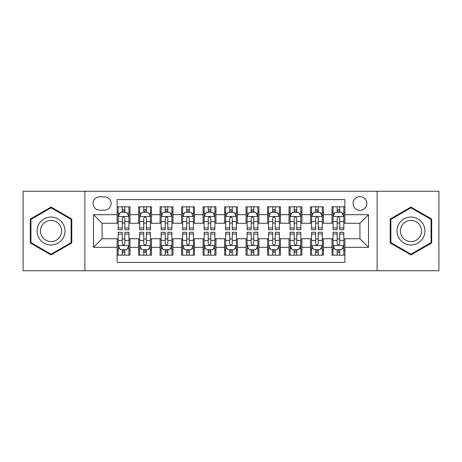 <?xml version="1.0" encoding="UTF-8"?>
<svg xmlns="http://www.w3.org/2000/svg" width="462" height="462" viewBox="0 0 462 462"><rect width="100%" height="100%" fill="white"/><g stroke="black" fill="none" stroke-linecap="round" stroke-linejoin="round"><path stroke-width="0.69" d="M359.933 196.621A6.878 6.878 0 0 0 353.055 203.494A6.878 6.878 0 0 0 359.933 210.372A6.878 6.878 0 0 0 366.805 203.494A6.878 6.878 0 0 0 359.933 196.621M377.119 270.755L438.9 270.755L438.9 191.245L377.119 191.245L377.119 270.755L84.881 270.755L84.881 191.245L23.1 191.245L23.1 270.755L84.881 270.755M344.889 206.826L331.993 206.826L331.993 214.668L323.4 214.668L323.4 223.262L331.993 223.262L331.993 214.668M323.4 214.668L323.4 206.826L310.504 206.826L310.504 214.668L301.911 214.668L301.911 223.262L310.504 223.262L310.504 214.668M301.911 214.668L301.911 206.826L289.021 206.826L289.021 214.668L280.422 214.668L280.422 223.262L289.021 223.262L289.021 214.668M280.422 214.668L280.422 206.826L267.533 206.826L267.533 214.668L258.934 214.668L258.934 223.262L267.533 223.262L267.533 214.668M258.934 214.668L258.934 206.826L246.044 206.826L246.044 214.668L237.445 214.668L237.445 223.262L246.044 223.262L246.044 214.668M237.445 214.668L237.445 206.826L224.555 206.826L224.555 214.668L215.956 214.668L215.956 223.262L224.555 223.262L224.555 214.668M215.956 214.668L215.956 206.826L203.066 206.826L203.066 214.668L194.467 214.668L194.467 223.262L203.066 223.262L203.066 214.668M194.467 214.668L194.467 206.826L181.578 206.826L181.578 214.668L172.979 214.668L172.979 223.262L181.578 223.262L181.578 214.668M172.979 214.668L172.979 206.826L160.089 206.826L160.089 214.668L151.496 214.668L151.496 223.262L160.089 223.262L160.089 214.668M151.496 214.668L151.496 206.826L138.6 206.826L138.6 223.262L130.007 223.262L130.007 206.826L117.111 206.826M117.111 255.174L130.007 255.174L130.007 238.738L138.6 238.738L138.6 255.174L151.496 255.174L151.496 238.738L160.089 238.738L160.089 247.332L151.496 247.332M160.089 247.332L160.089 255.174L172.979 255.174L172.979 238.738L181.578 238.738L181.578 247.332L172.979 247.332M181.578 247.332L181.578 255.174L194.467 255.174L194.467 238.738L203.066 238.738L203.066 247.332L194.467 247.332M203.066 247.332L203.066 255.174L215.956 255.174L215.956 238.738L224.555 238.738L224.555 247.332L215.956 247.332M224.555 247.332L224.555 255.174L237.445 255.174L237.445 238.738L246.044 238.738L246.044 247.332L237.445 247.332M246.044 247.332L246.044 255.174L258.934 255.174L258.934 238.738L267.533 238.738L267.533 247.332L258.934 247.332M267.533 247.332L267.533 255.174L280.422 255.174L280.422 238.738L289.021 238.738L289.021 247.332L280.422 247.332M289.021 247.332L289.021 255.174L301.911 255.174L301.911 238.738L310.504 238.738L310.504 247.332L301.911 247.332M310.504 247.332L310.504 255.174L323.4 255.174L323.4 238.738L331.993 238.738L331.993 247.332L323.4 247.332M99.705 210.158L104.435 210.158A6.659 6.659 0 0 0 111.094 203.494A6.659 6.659 0 0 0 104.435 196.835L99.705 196.835A6.659 6.659 0 0 0 93.047 203.494A6.659 6.659 0 0 0 99.705 210.158M377.119 191.245L84.881 191.245M344.889 214.668L344.889 199.624L117.111 199.624L117.111 223.262L102.067 223.262L102.067 238.738L117.111 238.738L117.111 262.376L344.889 262.376L344.889 238.738L359.933 238.738L359.933 223.262L344.889 223.262L344.889 214.668L368.526 214.668L368.526 247.332L344.889 247.332M117.111 247.332L93.474 247.332L93.474 214.668L117.111 214.668M331.993 247.332L331.993 255.174L344.889 255.174M117.111 212.197L118.185 212.197M122.268 212.197L124.85 212.197M128.933 212.197L130.007 212.197M117.111 223.048L118.185 223.048M122.268 223.048L124.85 223.048M128.933 223.048L130.007 223.048M117.111 238.952L118.185 238.952M122.268 238.952L124.85 238.952M128.933 238.952L130.007 238.952M117.111 249.803L118.185 249.803M122.268 249.803L124.85 249.803M128.933 249.803L130.007 249.803M138.6 223.048L139.674 223.048M143.757 223.048L146.339 223.048M150.421 223.048L151.496 223.048M138.6 212.197L139.674 212.197M143.757 212.197L146.339 212.197M150.421 212.197L151.496 212.197M138.6 238.952L139.674 238.952M143.757 238.952L146.339 238.952M150.421 238.952L151.496 238.952M138.6 249.803L139.674 249.803M143.757 249.803L146.339 249.803M150.421 249.803L151.496 249.803M160.089 238.952L161.163 238.952M165.246 238.952L167.822 238.952M171.904 238.952L172.979 238.952M160.089 249.803L161.163 249.803M165.246 249.803L167.822 249.803M171.904 249.803L172.979 249.803M160.089 212.197L161.163 212.197M165.246 212.197L167.822 212.197M171.904 212.197L172.979 212.197M160.089 223.048L161.163 223.048M165.246 223.048L167.822 223.048M171.904 223.048L172.979 223.048M181.578 238.952L182.652 238.952M186.735 238.952L189.31 238.952M193.393 238.952L194.467 238.952M181.578 249.803L182.652 249.803M186.735 249.803L189.31 249.803M193.393 249.803L194.467 249.803M181.578 212.197L182.652 212.197M186.735 212.197L189.31 212.197M193.393 212.197L194.467 212.197M181.578 223.048L182.652 223.048M186.735 223.048L189.31 223.048M193.393 223.048L194.467 223.048M203.066 238.952L204.14 238.952M208.223 238.952L210.799 238.952M214.882 238.952L215.956 238.952M203.066 249.803L204.14 249.803M208.223 249.803L210.799 249.803M214.882 249.803L215.956 249.803M203.066 212.197L204.14 212.197M208.223 212.197L210.799 212.197M214.882 212.197L215.956 212.197M203.066 223.048L204.14 223.048M208.223 223.048L210.799 223.048M214.882 223.048L215.956 223.048M224.555 238.952L225.629 238.952M229.712 238.952L232.288 238.952M236.371 238.952L237.445 238.952M224.555 249.803L225.629 249.803M229.712 249.803L232.288 249.803M236.371 249.803L237.445 249.803M224.555 212.197L225.629 212.197M229.712 212.197L232.288 212.197M236.371 212.197L237.445 212.197M224.555 223.048L225.629 223.048M229.712 223.048L232.288 223.048M236.371 223.048L237.445 223.048M246.044 238.952L247.118 238.952M251.201 238.952L253.777 238.952M257.86 238.952L258.934 238.952M246.044 249.803L247.118 249.803M251.201 249.803L253.777 249.803M257.86 249.803L258.934 249.803M246.044 212.197L247.118 212.197M251.201 212.197L253.777 212.197M257.86 212.197L258.934 212.197M246.044 223.048L247.118 223.048M251.201 223.048L253.777 223.048M257.86 223.048L258.934 223.048M267.533 238.952L268.607 238.952M272.69 238.952L275.265 238.952M279.348 238.952L280.422 238.952M267.533 249.803L268.607 249.803M272.69 249.803L275.265 249.803M279.348 249.803L280.422 249.803M267.533 212.197L268.607 212.197M272.69 212.197L275.265 212.197M279.348 212.197L280.422 212.197M267.533 223.048L268.607 223.048M272.69 223.048L275.265 223.048M279.348 223.048L280.422 223.048M289.021 238.952L290.096 238.952M294.178 238.952L296.754 238.952M300.837 238.952L301.911 238.952M289.021 249.803L290.096 249.803M294.178 249.803L296.754 249.803M300.837 249.803L301.911 249.803M289.021 212.197L290.096 212.197M294.178 212.197L296.754 212.197M300.837 212.197L301.911 212.197M289.021 223.048L290.096 223.048M294.178 223.048L296.754 223.048M300.837 223.048L301.911 223.048M310.504 238.952L311.579 238.952M315.662 238.952L318.243 238.952M322.326 238.952L323.4 238.952M310.504 249.803L311.579 249.803M315.662 249.803L318.243 249.803M322.326 249.803L323.4 249.803M310.504 212.197L311.579 212.197M315.662 212.197L318.243 212.197M322.326 212.197L323.4 212.197M310.504 223.048L311.579 223.048M315.662 223.048L318.243 223.048M322.326 223.048L323.4 223.048M331.993 238.952L333.067 238.952M337.15 238.952L339.732 238.952M343.815 238.952L344.889 238.952M331.993 249.803L333.067 249.803M337.15 249.803L339.732 249.803M343.815 249.803L344.889 249.803M331.993 212.197L333.067 212.197M337.15 212.197L339.732 212.197M343.815 212.197L344.889 212.197M331.993 223.048L333.067 223.048M337.15 223.048L339.732 223.048M343.815 223.048L344.889 223.048M102.067 223.262L93.474 214.668M102.067 238.738L93.474 247.332M368.526 214.668L359.933 223.262M368.526 247.332L359.933 238.738M51.034 254.943L71.772 242.972L71.772 219.028L51.034 207.057L30.301 219.028L30.301 242.972L51.034 254.943M431.699 219.028L410.966 207.057L390.228 219.028L390.228 242.972L410.966 254.943L431.699 242.972L431.699 219.028M124.85 209.621L122.268 209.621M128.933 227.957L124.85 227.957L124.85 229.712L128.933 229.712L128.933 216.603L126.779 212.306L120.334 212.306L118.185 216.603L118.185 229.712L122.268 229.712L122.268 227.957L118.185 227.957M118.185 216.603L118.185 206.826M128.933 216.603L128.933 206.826M122.268 212.306L122.268 206.826M124.85 206.826L124.85 212.306M124.85 227.957L124.85 218.214C123.989 216.557 123.129 216.557 122.268 218.214L122.268 227.957M122.268 252.379L124.85 252.379M118.185 234.043L122.268 234.043L122.268 232.288L118.185 232.288L118.185 245.397L120.334 249.694L126.779 249.694L128.933 245.397L128.933 232.288L124.85 232.288L124.85 234.043L128.933 234.043M128.933 245.397L128.933 255.174M118.185 245.397L118.185 255.174M124.85 249.694L124.85 255.174M122.268 255.174L122.268 249.694M122.268 234.043L122.268 243.786C123.129 245.443 123.989 245.443 124.85 243.786L124.85 234.043M51.034 217.03A13.97 13.97 0 0 0 37.07 231A13.97 13.97 0 0 0 51.034 244.97A13.97 13.97 0 0 0 65.003 231A13.97 13.97 0 0 0 51.034 217.03M51.034 220.426A10.574 10.574 0 0 0 40.46 231A10.574 10.574 0 0 0 51.034 241.574A10.574 10.574 0 0 0 61.608 231A10.574 10.574 0 0 0 51.034 220.426M71.125 242.602L51.034 254.198L30.942 242.602L30.942 219.398L51.034 207.802L71.125 219.398L71.125 242.602M398.868 224.018A13.97 13.97 0 0 0 403.979 243.099A13.97 13.97 0 0 0 423.059 237.982A13.97 13.97 0 0 0 417.948 218.901A13.97 13.97 0 0 0 398.868 224.018M401.807 225.71A10.574 10.574 0 0 0 405.676 240.159A10.574 10.574 0 0 0 420.125 236.29A10.574 10.574 0 0 0 416.25 221.841A10.574 10.574 0 0 0 401.807 225.71M431.058 219.398L431.058 242.602L410.966 254.198L390.875 242.602L390.875 219.398L410.966 207.802L431.058 219.398M146.339 209.621L143.757 209.621M150.421 227.957L146.339 227.957L146.339 229.712L150.421 229.712L150.421 216.603L148.267 212.306L141.822 212.306L139.674 216.603L139.674 229.712L143.757 229.712L143.757 227.957L139.674 227.957M139.674 216.603L139.674 206.826M150.421 216.603L150.421 206.826M143.757 212.306L143.757 206.826M146.339 206.826L146.339 212.306M146.339 227.957L146.339 218.214C145.478 216.557 144.618 216.557 143.757 218.214L143.757 227.957M167.822 209.621L165.246 209.621M171.904 227.957L167.822 227.957L167.822 229.712L171.904 229.712L171.904 216.603L169.756 212.306L163.311 212.306L161.163 216.603L161.163 229.712L165.246 229.712L165.246 227.957L161.163 227.957M161.163 216.603L161.163 206.826M171.904 216.603L171.904 206.826M165.246 212.306L165.246 206.826M167.822 206.826L167.822 212.306M167.822 227.957L167.822 218.214C166.967 216.557 166.106 216.557 165.246 218.214L165.246 227.957M189.31 209.621L186.735 209.621M193.393 227.957L189.31 227.957L189.31 229.712L193.393 229.712L193.393 216.603L191.245 212.306L184.8 212.306L182.652 216.603L182.652 229.712L186.735 229.712L186.735 227.957L182.652 227.957M182.652 216.603L182.652 206.826M193.393 216.603L193.393 206.826M186.735 212.306L186.735 206.826M189.31 206.826L189.31 212.306M189.31 227.957L189.31 218.214C188.456 216.557 187.595 216.557 186.735 218.214L186.735 227.957M210.799 209.621L208.223 209.621M214.882 227.957L210.799 227.957L210.799 229.712L214.882 229.712L214.882 216.603L212.734 212.306L206.289 212.306L204.14 216.603L204.14 229.712L208.223 229.712L208.223 227.957L204.14 227.957M204.14 216.603L204.14 206.826M214.882 216.603L214.882 206.826M208.223 212.306L208.223 206.826M210.799 206.826L210.799 212.306M210.799 227.957L210.799 218.214C209.944 216.557 209.084 216.557 208.223 218.214L208.223 227.957M143.757 252.379L146.339 252.379M139.674 234.043L143.757 234.043L143.757 232.288L139.674 232.288L139.674 245.397L141.822 249.694L148.267 249.694L150.421 245.397L150.421 232.288L146.339 232.288L146.339 234.043L150.421 234.043M150.421 245.397L150.421 255.174M139.674 245.397L139.674 255.174M146.339 249.694L146.339 255.174M143.757 255.174L143.757 249.694M143.757 234.043L143.757 243.786C144.618 245.443 145.472 245.443 146.339 243.786L146.339 234.043M165.246 252.379L167.822 252.379M161.163 234.043L165.246 234.043L165.246 232.288L161.163 232.288L161.163 245.397L163.311 249.694L169.756 249.694L171.904 245.397L171.904 232.288L167.822 232.288L167.822 234.043L171.904 234.043M171.904 245.397L171.904 255.174M161.163 245.397L161.163 255.174M167.822 249.694L167.822 255.174M165.246 255.174L165.246 249.694M165.246 234.043L165.246 243.786C166.106 245.443 166.961 245.443 167.822 243.786L167.822 234.043M186.735 252.379L189.31 252.379M182.652 234.043L186.735 234.043L186.735 232.288L182.652 232.288L182.652 245.397L184.8 249.694L191.245 249.694L193.393 245.397L193.393 232.288L189.31 232.288L189.31 234.043L193.393 234.043M193.393 245.397L193.393 255.174M182.652 245.397L182.652 255.174M189.31 249.694L189.31 255.174M186.735 255.174L186.735 249.694M186.735 234.043L186.735 243.786C187.595 245.443 188.45 245.443 189.31 243.786L189.31 234.043M208.223 252.379L210.799 252.379M204.14 234.043L208.223 234.043L208.223 232.288L204.14 232.288L204.14 245.397L206.289 249.694L212.734 249.694L214.882 245.397L214.882 232.288L210.799 232.288L210.799 234.043L214.882 234.043M214.882 245.397L214.882 255.174M204.14 245.397L204.14 255.174M210.799 249.694L210.799 255.174M208.223 255.174L208.223 249.694M208.223 234.043L208.223 243.786C209.078 245.443 209.939 245.443 210.799 243.786L210.799 234.043M232.288 209.621L229.712 209.621M236.371 227.957L232.288 227.957L232.288 229.712L236.371 229.712L236.371 216.603L234.222 212.306L227.778 212.306L225.629 216.603L225.629 229.712L229.712 229.712L229.712 227.957L225.629 227.957M225.629 216.603L225.629 206.826M236.371 216.603L236.371 206.826M229.712 212.306L229.712 206.826M232.288 206.826L232.288 212.306M232.288 227.957L232.288 218.214C231.433 216.557 230.573 216.557 229.712 218.214L229.712 227.957M229.712 252.379L232.288 252.379M225.629 234.043L229.712 234.043L229.712 232.288L225.629 232.288L225.629 245.397L227.778 249.694L234.222 249.694L236.371 245.397L236.371 232.288L232.288 232.288L232.288 234.043L236.371 234.043M236.371 245.397L236.371 255.174M225.629 245.397L225.629 255.174M232.288 249.694L232.288 255.174M229.712 255.174L229.712 249.694M229.712 234.043L229.712 243.786C230.567 245.443 231.427 245.443 232.288 243.786L232.288 234.043M253.777 209.621L251.201 209.621M257.86 227.957L253.777 227.957L253.777 229.712L257.86 229.712L257.86 216.603L255.711 212.306L249.266 212.306L247.118 216.603L247.118 229.712L251.201 229.712L251.201 227.957L247.118 227.957M247.118 216.603L247.118 206.826M257.86 216.603L257.86 206.826M251.201 212.306L251.201 206.826M253.777 206.826L253.777 212.306M253.777 227.957L253.777 218.214C252.922 216.557 252.061 216.557 251.201 218.214L251.201 227.957M251.201 252.379L253.777 252.379M247.118 234.043L251.201 234.043L251.201 232.288L247.118 232.288L247.118 245.397L249.266 249.694L255.711 249.694L257.86 245.397L257.86 232.288L253.777 232.288L253.777 234.043L257.86 234.043M257.86 245.397L257.86 255.174M247.118 245.397L247.118 255.174M253.777 249.694L253.777 255.174M251.201 255.174L251.201 249.694M251.201 234.043L251.201 243.786C252.056 245.443 252.916 245.443 253.777 243.786L253.777 234.043M275.265 209.621L272.69 209.621M279.348 227.957L275.265 227.957L275.265 229.712L279.348 229.712L279.348 216.603L277.2 212.306L270.755 212.306L268.607 216.603L268.607 229.712L272.69 229.712L272.69 227.957L268.607 227.957M268.607 216.603L268.607 206.826M279.348 216.603L279.348 206.826M272.69 212.306L272.69 206.826M275.265 206.826L275.265 212.306M275.265 227.957L275.265 218.214C274.405 216.557 273.55 216.557 272.69 218.214L272.69 227.957M272.69 252.379L275.265 252.379M268.607 234.043L272.69 234.043L272.69 232.288L268.607 232.288L268.607 245.397L270.755 249.694L277.2 249.694L279.348 245.397L279.348 232.288L275.265 232.288L275.265 234.043L279.348 234.043M279.348 245.397L279.348 255.174M268.607 245.397L268.607 255.174M275.265 249.694L275.265 255.174M272.69 255.174L272.69 249.694M272.69 234.043L272.69 243.786C273.544 245.443 274.405 245.443 275.265 243.786L275.265 234.043M296.754 209.621L294.178 209.621M300.837 227.957L296.754 227.957L296.754 229.712L300.837 229.712L300.837 216.603L298.689 212.306L292.244 212.306L290.096 216.603L290.096 229.712L294.178 229.712L294.178 227.957L290.096 227.957M290.096 216.603L290.096 206.826M300.837 216.603L300.837 206.826M294.178 212.306L294.178 206.826M296.754 206.826L296.754 212.306M296.754 227.957L296.754 218.214C295.894 216.557 295.039 216.557 294.178 218.214L294.178 227.957M294.178 252.379L296.754 252.379M290.096 234.043L294.178 234.043L294.178 232.288L290.096 232.288L290.096 245.397L292.244 249.694L298.689 249.694L300.837 245.397L300.837 232.288L296.754 232.288L296.754 234.043L300.837 234.043M300.837 245.397L300.837 255.174M290.096 245.397L290.096 255.174M296.754 249.694L296.754 255.174M294.178 255.174L294.178 249.694M294.178 234.043L294.178 243.786C295.033 245.443 295.894 245.443 296.754 243.786L296.754 234.043M318.243 209.621L315.662 209.621M322.326 227.957L318.243 227.957L318.243 229.712L322.326 229.712L322.326 216.603L320.178 212.306L313.733 212.306L311.579 216.603L311.579 229.712L315.662 229.712L315.662 227.957L311.579 227.957M311.579 216.603L311.579 206.826M322.326 216.603L322.326 206.826M315.662 212.306L315.662 206.826M318.243 206.826L318.243 212.306M318.243 227.957L318.243 218.214C317.382 216.557 316.528 216.557 315.662 218.214L315.662 227.957M315.662 252.379L318.243 252.379M311.579 234.043L315.662 234.043L315.662 232.288L311.579 232.288L311.579 245.397L313.733 249.694L320.178 249.694L322.326 245.397L322.326 232.288L318.243 232.288L318.243 234.043L322.326 234.043M322.326 245.397L322.326 255.174M311.579 245.397L311.579 255.174M318.243 249.694L318.243 255.174M315.662 255.174L315.662 249.694M315.662 234.043L315.662 243.786C316.522 245.443 317.382 245.443 318.243 243.786L318.243 234.043M339.732 209.621L337.15 209.621M343.815 227.957L339.732 227.957L339.732 229.712L343.815 229.712L343.815 216.603L341.666 212.306L335.221 212.306L333.067 216.603L333.067 229.712L337.15 229.712L337.15 227.957L333.067 227.957M333.067 216.603L333.067 206.826M343.815 216.603L343.815 206.826M337.15 212.306L337.15 206.826M339.732 206.826L339.732 212.306M339.732 227.957L339.732 218.214C338.871 216.557 338.011 216.557 337.15 218.214L337.15 227.957M337.15 252.379L339.732 252.379M333.067 234.043L337.15 234.043L337.15 232.288L333.067 232.288L333.067 245.397L335.221 249.694L341.666 249.694L343.815 245.397L343.815 232.288L339.732 232.288L339.732 234.043L343.815 234.043M343.815 245.397L343.815 255.174M333.067 245.397L333.067 255.174M339.732 249.694L339.732 255.174M337.15 255.174L337.15 249.694M337.15 234.043L337.15 243.786C338.011 245.443 338.871 245.443 339.732 243.786L339.732 234.043M138.6 247.332L130.007 247.332M138.6 214.668L130.007 214.668M128.875 216.493L118.237 216.493M118.185 213.49L119.745 213.49M127.373 213.49L128.933 213.49M122.268 221.581L118.185 221.581M128.933 221.581L124.85 221.581M124.85 210.984L122.268 210.984M118.237 245.507L128.875 245.507M128.933 248.51L127.373 248.51M119.745 248.51L118.185 248.51M124.85 240.419L128.933 240.419M118.185 240.419L122.268 240.419M122.268 251.016L124.85 251.016M150.364 216.493L139.726 216.493M139.674 213.49L141.233 213.49M148.862 213.49L150.421 213.49M143.757 221.581L139.674 221.581M150.421 221.581L146.339 221.581M146.339 210.984L143.757 210.984M171.852 216.493L161.215 216.493M161.163 213.49L162.722 213.49M170.351 213.49L171.904 213.49M165.246 221.581L161.163 221.581M171.904 221.581L167.822 221.581M167.822 210.984L165.246 210.984M193.341 216.493L182.704 216.493M182.652 213.49L184.211 213.49M191.84 213.49L193.393 213.49M186.735 221.581L182.652 221.581M193.393 221.581L189.31 221.581M189.31 210.984L186.735 210.984M214.83 216.493L204.192 216.493M204.14 213.49L205.7 213.49M213.328 213.49L214.882 213.49M208.223 221.581L204.14 221.581M214.882 221.581L210.799 221.581M210.799 210.984L208.223 210.984M139.726 245.507L150.364 245.507M150.421 248.51L148.862 248.51M141.233 248.51L139.674 248.51M146.339 240.419L150.421 240.419M139.674 240.419L143.757 240.419M143.757 251.016L146.339 251.016M161.215 245.507L171.852 245.507M171.904 248.51L170.351 248.51M162.722 248.51L161.163 248.51M167.822 240.419L171.904 240.419M161.163 240.419L165.246 240.419M165.246 251.016L167.822 251.016M182.704 245.507L193.341 245.507M193.393 248.51L191.84 248.51M184.211 248.51L182.652 248.51M189.31 240.419L193.393 240.419M182.652 240.419L186.735 240.419M186.735 251.016L189.31 251.016M204.192 245.507L214.83 245.507M214.882 248.51L213.328 248.51M205.7 248.51L204.14 248.51M210.799 240.419L214.882 240.419M204.14 240.419L208.223 240.419M208.223 251.016L210.799 251.016M236.319 216.493L225.681 216.493M225.629 213.49L227.183 213.49M234.817 213.49L236.371 213.49M229.712 221.581L225.629 221.581M236.371 221.581L232.288 221.581M232.288 210.984L229.712 210.984M225.681 245.507L236.319 245.507M236.371 248.51L234.817 248.51M227.183 248.51L225.629 248.51M232.288 240.419L236.371 240.419M225.629 240.419L229.712 240.419M229.712 251.016L232.288 251.016M257.808 216.493L247.17 216.493M247.118 213.49L248.672 213.49M256.3 213.49L257.86 213.49M251.201 221.581L247.118 221.581M257.86 221.581L253.777 221.581M253.777 210.984L251.201 210.984M247.17 245.507L257.808 245.507M257.86 248.51L256.3 248.51M248.672 248.51L247.118 248.51M253.777 240.419L257.86 240.419M247.118 240.419L251.201 240.419M251.201 251.016L253.777 251.016M279.296 216.493L268.659 216.493M268.607 213.49L270.16 213.49M277.789 213.49L279.348 213.49M272.69 221.581L268.607 221.581M279.348 221.581L275.265 221.581M275.265 210.984L272.69 210.984M268.659 245.507L279.296 245.507M279.348 248.51L277.789 248.51M270.16 248.51L268.607 248.51M275.265 240.419L279.348 240.419M268.607 240.419L272.69 240.419M272.69 251.016L275.265 251.016M300.785 216.493L290.148 216.493M290.096 213.49L291.649 213.49M299.278 213.49L300.837 213.49M294.178 221.581L290.096 221.581M300.837 221.581L296.754 221.581M296.754 210.984L294.178 210.984M290.148 245.507L300.785 245.507M300.837 248.51L299.278 248.51M291.649 248.51L290.096 248.51M296.754 240.419L300.837 240.419M290.096 240.419L294.178 240.419M294.178 251.016L296.754 251.016M322.274 216.493L311.636 216.493M311.579 213.49L313.138 213.49M320.767 213.49L322.326 213.49M315.662 221.581L311.579 221.581M322.326 221.581L318.243 221.581M318.243 210.984L315.662 210.984M311.636 245.507L322.274 245.507M322.326 248.51L320.767 248.51M313.138 248.51L311.579 248.51M318.243 240.419L322.326 240.419M311.579 240.419L315.662 240.419M315.662 251.016L318.243 251.016M343.763 216.493L333.125 216.493M333.067 213.49L334.627 213.49M342.255 213.49L343.815 213.49M337.15 221.581L333.067 221.581M343.815 221.581L339.732 221.581M339.732 210.984L337.15 210.984M333.125 245.507L343.763 245.507M343.815 248.51L342.255 248.51M334.627 248.51L333.067 248.51M339.732 240.419L343.815 240.419M333.067 240.419L337.15 240.419M337.15 251.016L339.732 251.016"/></g></svg>
